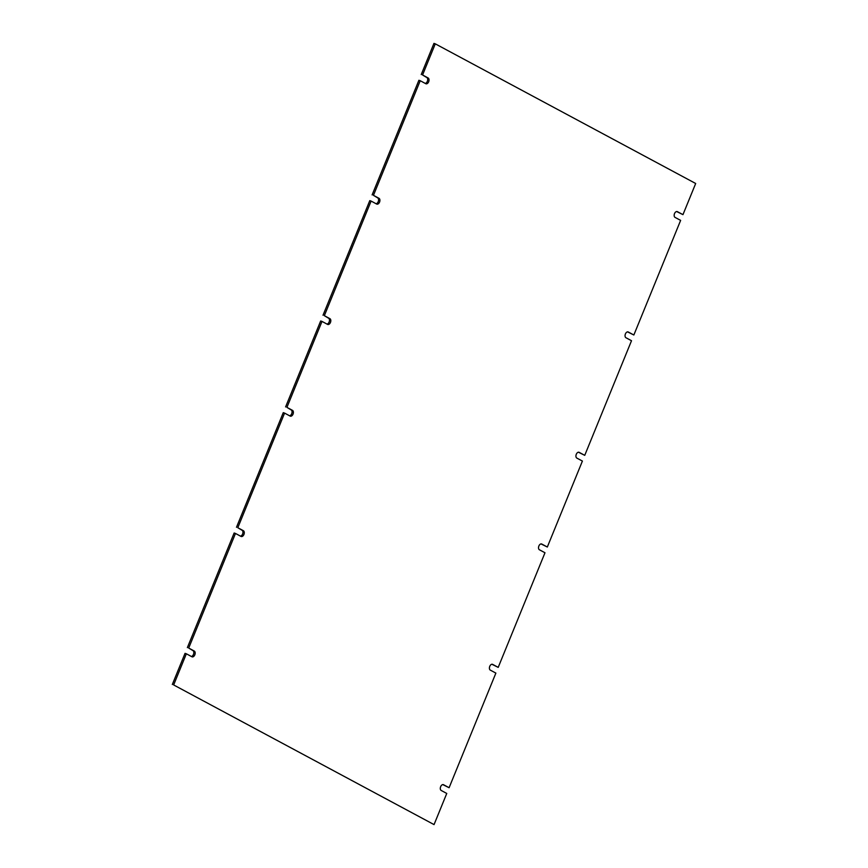 <?xml version="1.0" encoding="UTF-8"?>
<svg xmlns="http://www.w3.org/2000/svg" width="868" height="868" viewBox="0 0 868 868"><rect width="100%" height="100%" fill="white"/><g stroke="black" fill="none" stroke-linecap="round" stroke-linejoin="round"><path stroke-width="1.3" d="M492.644 664.389L498.21 667.373L544.985 552.764L539.419 549.78A3.103 1.931 -71.6 0 1 538.822 546.146A3.103 1.931 -71.6 0 1 541.567 543.965A3.103 1.931 -71.6 0 1 541.762 544.041L547.328 547.024L582.406 461.071L576.84 458.087A3.103 1.931 -71.6 0 1 576.233 454.452A3.103 1.931 -71.6 0 1 578.989 452.271A3.103 1.931 -71.6 0 1 579.184 452.358L584.739 455.342L631.513 340.723L625.947 337.739A3.103 1.931 -71.6 0 1 625.351 334.115A3.103 1.931 -71.6 0 1 628.106 331.923A3.103 1.931 -71.6 0 1 628.291 332.01L633.857 334.994L680.631 220.385L675.065 217.401A3.103 1.931 -71.6 0 1 674.458 213.767A3.103 1.931 -71.6 0 1 677.214 211.586A3.103 1.931 -71.6 0 1 677.398 211.662L682.964 214.646L695.68 183.495L435.28 43.845L422.564 74.995L428.13 77.979A3.103 1.931 -71.6 0 1 428.738 81.614A3.103 1.931 -71.6 0 1 425.982 83.795A3.103 1.931 -71.6 0 1 425.797 83.708L420.231 80.724L373.457 195.343L379.023 198.327A3.103 1.931 -71.6 0 1 379.62 201.951A3.103 1.931 -71.6 0 1 376.875 204.132A3.103 1.931 -71.6 0 1 376.679 204.056L371.113 201.072L324.35 315.681L329.905 318.664A3.103 1.931 -71.6 0 1 330.513 322.299A3.103 1.931 -71.6 0 1 327.757 324.48A3.103 1.931 -71.6 0 1 327.572 324.393L322.006 321.41L286.928 407.374L292.494 410.358A3.103 1.931 -71.6 0 1 293.091 413.993A3.103 1.931 -71.6 0 1 290.346 416.173A3.103 1.931 -71.6 0 1 290.151 416.087L284.585 413.103L237.81 527.722L243.387 530.706A3.103 1.931 -71.6 0 1 243.984 534.341A3.103 1.931 -71.6 0 1 241.228 536.511A3.103 1.931 -71.6 0 1 241.044 536.435L235.478 533.451L188.703 648.06L194.269 651.043A3.103 1.931 -71.6 0 1 194.877 654.678A3.103 1.931 -71.6 0 1 192.121 656.859A3.103 1.931 -71.6 0 1 191.926 656.772L186.36 653.788L173.654 684.95L434.054 824.6L446.76 793.45L441.204 790.466A3.103 1.931 -71.6 0 1 440.597 786.831A3.103 1.931 -71.6 0 1 443.353 784.65A3.103 1.931 -71.6 0 1 443.537 784.737L449.103 787.721L495.878 673.101L490.301 670.118A3.103 1.931 -71.6 0 1 489.704 666.483A3.103 1.931 -71.6 0 1 492.46 664.302A3.103 1.931 -71.6 0 1 492.644 664.389L492.264 664.259M498.21 667.373L491.896 664.259M449.103 787.721L442.788 784.596M434.054 824.6L173.654 684.95M186.36 653.788L185.036 653.354L172.32 684.505M191.351 656.468A3.103 1.931 108.4 0 0 193.672 653.81A3.103 1.931 108.4 0 0 192.935 650.599L194.269 651.043M188.703 648.06L192.935 650.599M235.478 533.451L234.143 533.006L187.369 647.615M240.458 536.12A3.103 1.931 108.4 0 0 242.79 533.473A3.103 1.931 108.4 0 0 242.053 530.261L243.387 530.706M237.81 527.722L242.053 530.261M284.585 413.103L283.261 412.658L236.487 527.277M289.576 415.783A3.103 1.931 108.4 0 0 291.898 413.114A3.103 1.931 108.4 0 0 291.16 409.913L292.494 410.358M286.928 407.374L291.16 409.913M322.006 321.41L320.672 320.976L285.594 406.929M326.997 324.089A3.103 1.931 108.4 0 0 329.319 321.42A3.103 1.931 108.4 0 0 328.581 318.22L329.905 318.664M324.35 315.681L328.581 318.22M371.113 201.072L369.79 200.627L323.015 315.236M376.104 203.741A3.103 1.931 108.4 0 0 378.426 201.083A3.103 1.931 108.4 0 0 377.689 197.882L379.023 198.327M373.457 195.343L377.689 197.882M420.231 80.724L418.897 80.279L372.122 194.899M425.211 83.404A3.103 1.931 108.4 0 0 427.544 80.735A3.103 1.931 108.4 0 0 426.796 77.534L428.13 77.979M422.564 74.995L426.796 77.534M435.28 43.845L433.946 43.4L421.24 74.55M682.964 214.646L676.649 211.532M633.857 334.994L627.542 331.88M584.739 455.342L578.424 452.217M547.328 547.024L541.003 543.91"/></g></svg>
